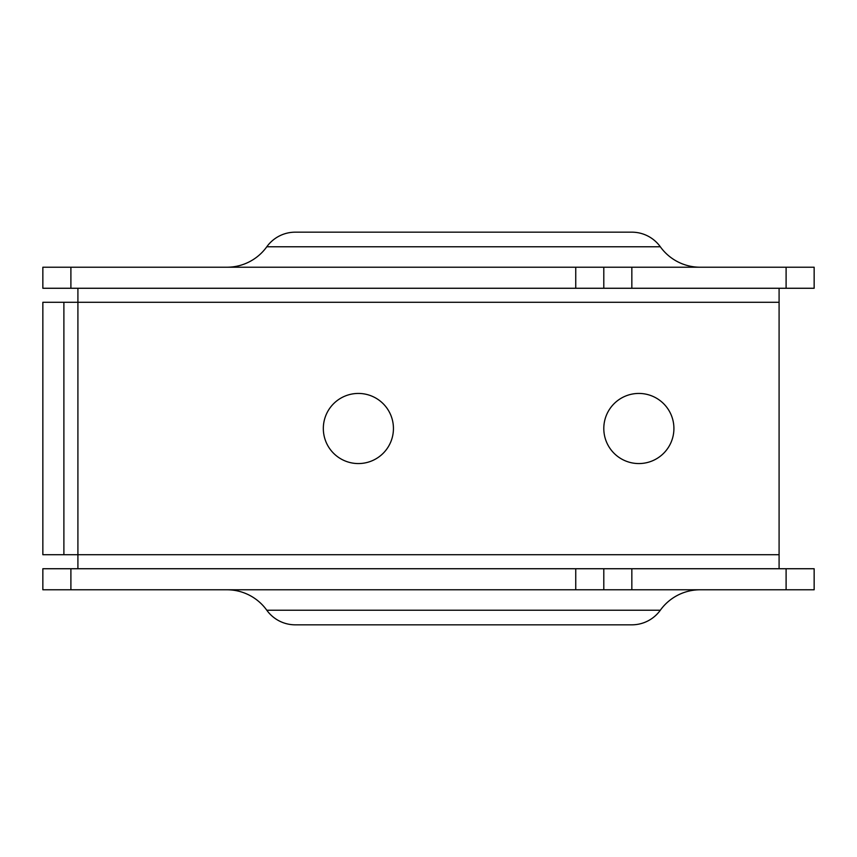 <?xml version="1.0" encoding="UTF-8"?>
<svg xmlns="http://www.w3.org/2000/svg" width="857" height="857" viewBox="0 0 857 857"><rect width="100%" height="100%" fill="white"/><g stroke="black" fill="none" stroke-linecap="round" stroke-linejoin="round"><path stroke-width="1.29" d="M638.851 393.438A35.062 35.062 0 0 0 603.799 428.5A35.062 35.062 0 0 0 638.851 463.562A35.062 35.062 0 0 0 673.913 428.5A35.062 35.062 0 0 0 638.851 393.438M358.387 393.438A35.062 35.062 0 0 0 323.325 428.5A35.062 35.062 0 0 0 358.387 463.562A35.062 35.062 0 0 0 393.438 428.5A35.062 35.062 0 0 0 358.387 393.438M226.934 267.223A49.085 49.085 0 0 0 266.795 246.773A35.062 35.062 0 0 1 295.279 232.172L631.845 232.172A35.062 35.062 0 0 1 660.318 246.773L266.795 246.773M700.19 267.223A49.085 49.085 0 0 1 660.318 246.773M226.934 589.777A49.085 49.085 0 0 1 266.795 610.227A35.062 35.062 0 0 0 295.279 624.828L631.845 624.828A35.062 35.062 0 0 0 660.318 610.227L266.795 610.227M700.19 589.777A49.085 49.085 0 0 0 660.318 610.227M77.912 568.737L77.912 288.263M779.088 302.285L779.088 554.715L63.889 554.715L63.889 302.285L779.088 302.285L779.088 288.263M779.088 568.737L779.088 554.715M42.85 589.777L42.85 568.737L70.895 568.737L70.895 589.777L42.85 589.777M786.105 568.737L814.15 568.737L814.15 589.777L786.105 589.777L786.105 568.737L631.845 568.737L631.845 589.777L786.105 589.777M631.845 589.777L70.895 589.777M575.743 589.777L575.743 568.737L70.895 568.737M575.743 568.737L631.845 568.737M70.895 267.223L70.895 288.263L42.85 288.263L42.85 267.223L814.15 267.223L814.15 288.263L786.105 288.263L786.105 267.223M70.895 288.263L575.743 288.263L575.743 267.223M631.845 267.223L631.845 288.263L786.105 288.263M631.845 288.263L575.743 288.263M63.889 302.285L42.85 302.285L42.85 554.715L63.889 554.715M603.799 267.223L603.799 288.263M603.799 568.737L603.799 589.777"/></g></svg>
